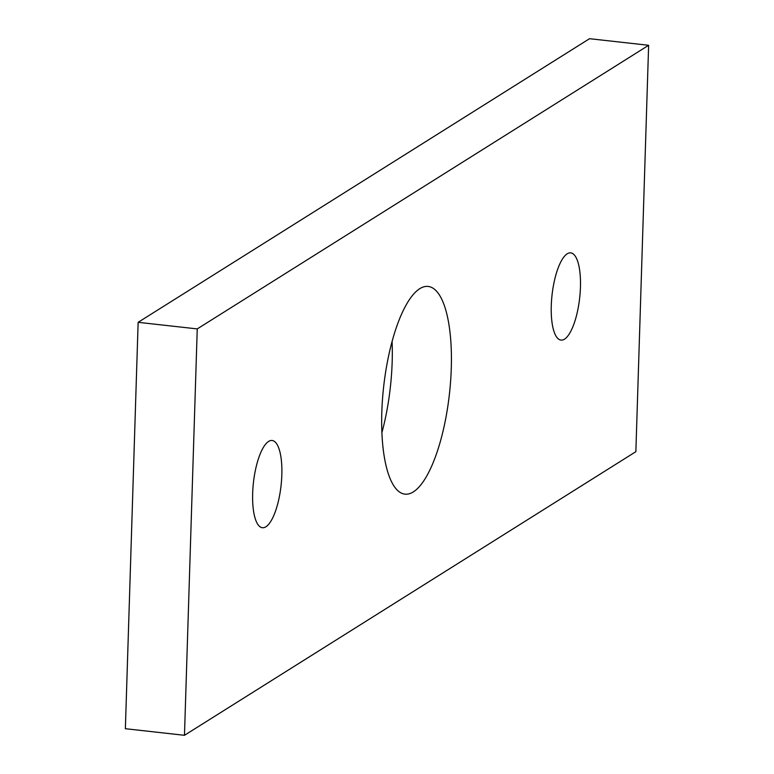 <?xml version="1.0" encoding="UTF-8"?>
<svg xmlns="http://www.w3.org/2000/svg" width="774" height="774" viewBox="0 0 774 774"><rect width="100%" height="100%" fill="white"/><g stroke="black" fill="none" stroke-linecap="round" stroke-linejoin="round"><path stroke-width="1.16" d="M564.517 339.157A43.886 13.903 96.4 0 0 580.161 292.64A43.886 13.903 96.4 0 0 570.719 252.866A43.886 13.903 96.4 0 0 567.197 253.814A43.886 13.903 96.4 0 0 551.552 300.322A43.886 13.903 96.4 0 0 560.995 340.096A43.886 13.903 96.4 0 0 564.517 339.157M265.908 526.775A43.886 13.903 96.4 0 0 281.552 480.267A43.886 13.903 96.4 0 0 272.109 440.493A43.886 13.903 96.4 0 0 268.588 441.432A43.886 13.903 96.4 0 0 252.943 487.949A43.886 13.903 96.4 0 0 262.386 527.723A43.886 13.903 96.4 0 0 265.908 526.775M381.921 432.589A104.49 33.098 96.4 0 0 392.079 341.411M413.355 491.896A104.49 33.098 96.4 0 0 450.613 381.147A104.49 33.098 96.4 0 0 428.128 286.448A104.49 33.098 96.4 0 0 419.74 288.692A104.49 33.098 96.4 0 0 382.482 399.442A104.49 33.098 96.4 0 0 404.976 494.141A104.49 33.098 96.4 0 0 413.355 491.896M635.86 451.677L648.631 45.289L197.244 328.911L184.473 735.3L635.86 451.677M648.631 45.289L589.527 38.7L138.14 322.323L125.369 728.711L184.473 735.3M197.244 328.911L138.14 322.323"/></g></svg>
